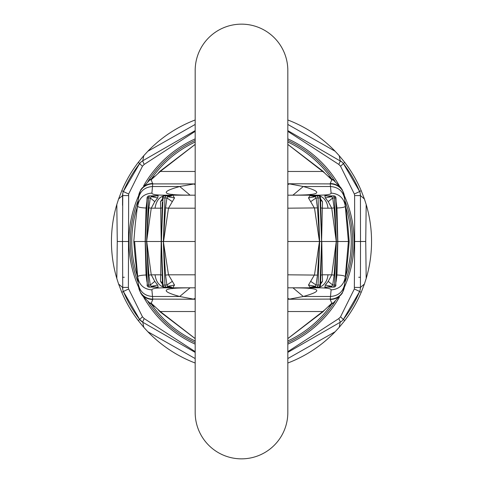 <?xml version="1.0" encoding="UTF-8"?>
<svg xmlns="http://www.w3.org/2000/svg" width="483" height="483" viewBox="0 0 483 483"><rect width="100%" height="100%" fill="white"/><g stroke="black" fill="none" stroke-linecap="round" stroke-linejoin="round"><path stroke-width="0.72" d="M341.849 321.074L340.183 322.258L339.241 327.299L335.136 331.755A130.054 130.054 0 0 1 287.82 363.023M335.136 331.755L287.82 358.561M360.233 193.514L360.439 195.573L354.613 195.585L354.667 241.5L360.505 241.5L360.439 287.427A10.686 10.686 0 0 1 359.594 291.581A10.686 0.362 -157 0 0 354.341 289.003L340.533 316.8L343.335 319.492L359.594 291.581L361.23 292.281A130.054 130.054 0 0 1 344.753 320.579L343.335 319.492A10.686 10.686 0 0 1 340.183 322.258L287.82 352.385M287.82 119.977A130.054 130.054 0 0 1 335.136 151.245L287.82 124.439M371.554 241.5A130.054 130.054 0 0 1 366.186 278.48L365.728 241.476L366.186 204.52A130.054 130.054 0 0 1 371.554 241.5M341.843 161.92L287.82 130.615M360.445 199.225L360.439 195.573A10.686 10.686 0 0 0 359.594 191.419A128.273 128.273 0 0 0 343.335 163.508L359.594 191.419L361.23 190.719A130.054 130.054 0 0 0 344.753 162.421L339.241 155.701L340.183 160.742A10.686 10.686 0 0 1 343.335 163.508A10.686 0.568 142.6 0 1 340.533 166.2L338.788 164.413L287.82 131.358M361.23 292.281L364.393 284.052L360.439 287.427L360.24 289.474M365.728 241.476L358.724 241.5L360.505 241.5L360.439 195.573L364.393 198.948L366.186 204.52M195.18 131.358L144.212 164.413L142.467 166.2L128.659 193.997L128.387 287.415L128.659 289.003L142.467 316.8L144.212 318.587A10.686 0.809 119.9 0 0 142.817 322.258A10.686 10.686 0 0 1 139.665 319.492L142.817 322.258L143.759 327.299L147.864 331.755L195.18 358.561M147.864 331.755A130.054 130.054 0 0 0 195.18 363.023M142.817 322.258L195.18 352.385M195.18 119.977A130.054 130.054 0 0 0 147.864 151.245L195.18 124.439M117.272 241.476L116.814 278.48A130.054 130.054 0 0 1 116.814 204.52L117.272 241.476L122.495 241.5L122.76 289.474M142.467 316.8L139.665 319.492A128.273 128.273 0 0 1 123.407 291.581L121.77 292.281A130.054 130.054 0 0 0 138.247 320.579L139.665 319.492L123.407 291.581A10.686 10.686 0 0 1 122.561 287.427L118.607 284.052L116.814 278.48M144.212 164.413A10.686 0.809 -119.9 0 1 142.817 160.742L195.18 130.615M141.157 161.92L142.817 160.742A10.686 10.686 0 0 0 139.665 163.508L123.407 191.419A10.686 10.686 0 0 0 122.561 195.573L118.607 198.948L116.814 204.52M122.767 193.514L122.495 241.5L128.333 241.5M122.543 205.396L122.561 195.573L128.387 195.585M121.77 292.281L118.607 284.052M142.817 160.742L143.759 155.701L138.247 162.421A130.054 130.054 0 0 0 121.77 190.719L118.607 198.948M128.659 193.997A10.686 0.362 -157 0 1 123.407 191.419A128.273 128.273 0 0 1 139.665 163.508A128.273 128.273 0 0 0 123.407 191.419L121.77 190.719M143.759 155.701L147.864 151.245M138.247 320.579L143.759 327.299M364.393 284.052L366.186 278.48M361.23 190.719L364.393 198.948M339.241 155.701L335.136 151.245M343.335 319.492A128.273 128.273 0 0 0 359.527 291.732A128.273 128.273 0 0 0 359.563 291.647A128.273 128.273 0 0 1 359.527 291.732A128.273 128.273 0 0 1 343.335 319.492M344.753 320.579L339.241 327.299M144.212 318.587L195.18 351.642M354.341 289.003L354.667 241.5M354.613 195.585L354.341 193.997L340.533 166.2M340.183 322.258A10.686 0.809 -119.9 0 0 338.788 318.587L340.533 316.8M338.788 318.587L287.82 351.642M335.099 181.517A111.168 111.168 0 0 0 287.82 140.438A111.168 111.168 0 0 1 335.099 181.517M195.18 140.438A111.168 111.168 0 0 0 147.907 181.511A111.168 111.168 0 0 1 195.18 140.438M138.174 200.487A111.168 111.168 0 0 0 138.174 282.513A111.168 111.168 0 0 1 138.174 200.487M147.901 301.483A111.168 111.168 0 0 0 195.18 342.562A111.168 111.168 0 0 1 147.901 301.483M287.82 342.562A111.168 111.168 0 0 0 335.093 301.489A111.168 111.168 0 0 1 287.82 342.562M344.826 282.513A111.168 111.168 0 0 0 344.826 200.487A111.168 111.168 0 0 1 344.826 282.513M328.156 195.893L324.824 195.633L325.361 197.915L328.223 201.64L331.749 208.167L327.957 208.191A14.255 11.852 -90 0 0 316.154 195.18L287.82 195.18L287.82 70.47A46.32 46.32 0 0 0 241.5 24.15A46.32 46.32 0 0 0 195.18 70.47L195.18 412.53A46.32 46.32 -0 0 0 241.5 458.85A46.32 46.32 -0 0 0 287.82 412.53L287.82 287.82L316.154 287.82A14.255 11.852 90 0 0 327.957 274.809L322.324 274.809L322.517 281.323L320.603 282.881M195.18 70.47A46.32 46.32 180 0 1 241.5 24.15A46.32 46.32 180 0 1 287.82 70.47L287.82 412.53A46.32 46.32 0 0 1 241.5 458.85A46.32 46.32 0 0 1 195.18 412.53A46.32 46.32 0 0 0 241.5 458.85A46.32 46.32 0 0 0 287.82 412.53M344.476 286.304A14.255 14.037 -175 0 1 330.275 299.098L330.209 299.472C335.383 299.357 339.404 297.256 342.284 293.151L344.427 286.83L345.291 276.94C343.914 284.91 339.181 289.226 331.096 289.903C331.109 288.454 326.128 287.759 316.154 287.82M344.705 283.69C343.328 291.563 338.595 295.831 330.505 296.484L331.096 289.903M195.18 311.529L160.271 311.529L151.215 303.246L152.791 299.472C147.617 299.357 143.596 297.256 140.716 293.151L138.573 286.83L138.295 283.69C139.672 291.563 144.405 295.831 152.495 296.484L151.904 289.903C143.819 289.226 139.086 284.91 137.709 276.94L134.606 241.5L146.603 241.5L148.583 285.085L150.298 285.036L148.885 275.123L146.609 241.627M138.295 283.69L134.606 241.5L133.797 241.5L135.252 224.462L138.416 197.976L137.709 206.06C139.086 198.09 143.819 193.774 151.904 193.097L152.725 183.902A14.255 14.037 5 0 0 138.524 196.696L137.764 205.444M138.524 286.304A14.255 14.037 -5 0 0 152.725 299.098L152.495 296.484L179.694 296.484L190.048 287.826M287.82 241.5L321.606 241.5L320.851 275.123L322.324 274.809L321.787 241.5L337.702 241.5L335.721 285.085L332.702 285.036L331.694 286.322L326.484 287.107L333.801 287.107A2.137 1.926 -90 0 0 335.721 285.085L337.702 241.627M319.643 241.373L317.452 207.895L316.069 197.97L315.29 196.69L311.36 195.893L316.468 195.893A2.137 1.564 90 0 1 318.031 197.915L319.649 241.5L317.452 275.105L316.069 285.03L315.29 286.31L311.36 287.107L318.388 287.107A2.137 1.606 -90 0 0 319.988 285.085L321.6 241.627M195.18 287.82L166.846 287.82C160.127 287.137 156.19 282.803 155.043 274.809L151.251 274.833L146.729 241.5L163.351 241.5L165.548 275.105L166.931 285.03L164.969 285.085L163.357 241.627M169.847 195.887L169.726 195.893A7.124 5.367 90 0 0 171.103 195.657L164.612 195.893A2.137 1.606 90 0 0 163.012 197.915L161.394 241.5L162.475 285.048L163.012 285.085L161.4 241.627M162.318 280.804L162.475 285.048A2.137 2.137 0 0 0 164.612 287.107L166.532 287.107A2.137 1.509 -90 0 0 167.71 286.31L166.931 285.03L172.328 281.354L168.495 274.809L165.548 275.105M147.218 199.207L145.298 241.627L147.279 285.085L148.583 285.085A2.137 1.902 -90 0 0 150.479 287.107L156.516 287.107L151.306 286.322A2.137 1.069 90 0 1 150.479 287.107L149.199 287.107A2.137 1.926 -90 0 1 147.279 285.085L147.067 285.067A2.137 2.137 0 0 0 149.199 287.107M146.91 281.631L146.047 274.984C140.426 275.25 137.643 275.902 137.709 276.94L137.764 277.556M166.846 287.82C156.872 287.759 151.891 288.454 151.904 289.903M154.844 287.107L158.176 287.367L157.639 285.085L154.777 281.36L151.251 274.833L148.885 275.123M157.639 285.085L151.306 286.322L150.298 285.036L154.777 281.36M147.218 283.793L145.298 241.627M146.627 275.298L146.047 274.984L145.172 241.5L146.047 208.016C140.426 207.75 137.643 207.098 137.709 206.06M158.176 287.367L156.516 287.107M156.848 287.385L155.435 287.119M195.18 195.18L166.846 195.18C160.127 195.863 156.19 200.197 155.043 208.191L151.251 208.167L146.603 241.5L148.583 197.915L150.298 197.964L148.885 207.877L146.609 241.373M169.847 287.113L169.726 287.107A7.124 5.367 -90 0 1 171.103 287.343L166.532 287.107A2.137 1.564 -90 0 1 164.969 285.085L163.012 285.085A2.137 1.606 -90 0 0 164.612 287.107M171.64 287.107L167.71 286.31L174.52 285.036L172.328 281.354M155.043 208.191L160.676 208.191L161.213 241.5L160.676 274.809L162.149 275.123M172.974 287.343L174.52 285.036M168.935 287.107L171.103 287.343M155.043 274.809L160.676 274.809L160.483 281.323L162.397 282.881M160.483 281.323L162.771 284.638M164.612 195.893A2.137 2.137 0 0 0 162.475 197.952L164.969 197.915L163.351 241.5L168.495 274.809L195.18 274.809M163.357 241.373L165.548 207.895L168.495 208.191L163.544 241.5L195.18 241.5M311.36 195.893A7.124 5.228 90 0 1 310.026 195.657L308.48 197.964L314.505 208.191L319.456 241.5L314.505 274.809L308.48 285.036L315.29 286.31A2.137 1.509 90 0 0 316.468 287.107A2.137 1.564 -90 0 0 318.031 285.085L319.643 241.627M320.229 284.638L322.517 281.323M313.153 287.113L314.065 287.107M308.48 285.036L310.026 287.343A7.124 5.228 -90 0 1 311.36 287.107M320.851 275.123L320.525 285.048L316.069 285.03L310.672 281.354M287.82 274.809L317.452 275.105M327.957 208.191L322.324 208.191L321.606 241.5L320.525 197.952A2.137 2.137 0 0 0 318.388 195.893A2.137 1.606 90 0 1 319.988 197.915L321.6 241.373M328.156 287.107L324.824 287.367L325.361 285.085L328.223 281.36L331.749 274.833L327.957 274.809M342.284 189.849L340.6 187.362L333.367 180.093L331.785 179.754L330.209 183.528C335.383 183.643 339.404 185.744 342.284 189.849L344.427 196.17L345.291 206.06C345.357 207.098 342.574 207.75 336.953 208.016L337.828 241.5L348.394 241.5L345.291 276.928L348.394 241.5L349.203 241.5L347.748 258.538L344.584 285.024L345.291 276.94C345.357 275.902 342.574 275.25 336.953 274.984L337.828 241.5L335.727 197.97M336.09 281.631L336.953 274.984L336.373 275.298L336.796 266.211M328.223 281.36L332.702 285.036L334.115 275.123L336.391 241.627L334.417 285.085A2.137 1.902 -90 0 1 332.521 287.107A2.137 1.069 -90 0 1 331.694 286.322L325.361 285.085M334.115 275.123L331.749 274.833L336.271 241.5L331.749 208.167L334.115 207.877L336.391 241.373L334.417 197.915L332.702 197.964L331.694 196.678L326.484 195.893L333.801 195.893A2.137 1.926 90 0 1 335.721 197.915L334.417 197.915A2.137 1.902 90 0 0 332.521 195.893A2.137 1.069 90 0 0 331.694 196.678L325.361 197.915M335.782 283.793L336.373 275.298M326.152 287.385L327.565 287.119M324.824 287.367L326.484 287.107M349.203 241.5L347.748 224.462L344.584 197.976L345.291 206.06C343.914 198.09 339.181 193.774 331.096 193.097C331.109 194.546 326.128 195.241 316.154 195.18L290.422 195.18C320.549 195.38 324.83 192.494 303.258 186.516L292.909 195.174M344.705 199.31C343.328 191.437 338.595 187.169 330.505 186.516L331.096 193.097M344.476 196.696A14.255 14.037 175 0 0 330.275 183.902L330.505 186.516L303.258 186.516L289.589 183.902L287.82 184.536M308.48 197.964L315.29 196.69A2.137 1.509 -90 0 1 316.468 195.893L318.388 195.893M145.298 241.373L147.279 197.915A2.137 1.926 90 0 1 149.199 195.893L150.479 195.893A2.137 1.902 90 0 0 148.583 197.915L147.273 197.97M166.846 195.18C156.872 195.241 151.891 194.546 151.904 193.097M154.844 195.893L158.176 195.633L157.639 197.915L154.777 201.64L151.251 208.167L148.885 207.877M146.627 207.702L146.047 208.016L146.91 201.369M156.516 195.893L151.306 196.678A2.137 1.069 -90 0 0 150.479 195.893L158.176 195.633M157.639 197.915L151.306 196.678L150.298 197.964L154.777 201.64M149.199 195.893A2.137 2.137 0 0 0 147.067 197.933L146.204 216.789M156.848 195.615L155.435 195.881M171.64 195.893L167.71 196.69L166.931 197.97L165.548 207.895M166.532 195.893A2.137 1.509 90 0 1 167.71 196.69L174.52 197.964L172.328 201.646L166.931 197.97L164.969 197.915A2.137 1.564 90 0 1 166.532 195.893M161.4 241.373L162.318 202.196M195.18 208.191L168.495 208.191L172.328 201.646M172.974 195.657L174.52 197.964M168.935 195.893L171.103 195.657M162.149 207.877L160.676 208.191L160.483 201.677L162.397 200.119M160.483 201.677L162.771 198.362M313.153 195.887L314.065 195.893M320.229 198.362L322.517 201.677L320.603 200.119M320.851 207.877L322.324 208.191L322.517 201.677M310.672 201.646L316.069 197.97L319.988 197.915L320.525 197.952L320.682 202.196M287.82 208.191L317.452 207.895M336.09 201.369L336.953 208.016L336.373 207.702L337.702 241.373M328.223 201.64L332.702 197.964L334.115 207.877M335.782 199.207L336.373 207.702M345.291 206.06L348.394 241.5L345.291 206.072M326.152 195.615L327.565 195.881M324.824 195.633L326.484 195.893M172.721 194.589L172.014 194.341C173.572 194.836 180.425 195.114 192.578 195.18C162.451 195.38 158.17 192.494 179.742 186.516L195.18 183.757M190.091 195.174L179.742 186.516L152.495 186.516C144.405 187.169 139.672 191.437 138.295 199.31M195.18 184.536L193.411 183.902L152.725 183.902L151.215 179.754L160.271 171.471L159.994 171.242L195.18 144.375M287.82 183.757L330.275 183.902L330.209 183.528M287.82 299.249L330.275 299.098L330.505 296.484L303.306 296.484C324.854 290.506 320.573 287.62 290.464 287.82C302.606 287.886 309.458 288.164 311.016 288.659L310.309 288.411M172.691 288.411L171.984 288.659C173.542 288.164 180.388 287.886 192.536 287.82C162.427 287.62 158.146 290.506 179.694 296.484L193.345 299.098L195.18 298.434M152.791 299.472L152.725 299.098L195.18 299.249M292.952 287.826L303.306 296.484L289.655 299.098L287.82 298.434M323.006 311.758L324.842 309.808L322.729 311.529L323.006 311.758L287.82 338.625M330.209 299.472L331.785 303.246L324.842 309.808M323.006 171.242L324.842 173.192L322.729 171.471L323.006 171.242L287.82 144.375M324.842 173.192L331.785 179.754M152.791 183.528C147.617 183.643 143.596 185.744 140.716 189.849L138.524 196.696M140.716 189.849L149.633 180.093L151.215 179.754M159.994 171.242L158.158 173.192M149.633 180.093L154.572 176.38M333.367 180.093L328.428 176.38M140.716 293.151L142.4 295.638L149.633 302.907L151.215 303.246M195.18 338.589L160.271 311.529L159.994 311.758L195.18 338.625M159.994 311.758L158.158 309.808M149.633 302.907L154.572 306.62M342.284 293.151L333.367 302.907L331.785 303.246M333.367 302.907L328.428 306.62M133.797 241.5L135.252 258.538L138.416 285.024L137.709 276.94M354.341 193.997A10.686 0.362 157 0 0 359.594 191.419A128.273 128.273 0 0 0 343.335 163.508L344.753 162.421M360.457 277.266L358.724 277.26M139.665 319.492A128.273 128.273 0 0 1 123.407 291.581A10.686 0.362 157 0 1 128.659 289.003M122.543 277.266L124.276 277.26M138.247 162.421L139.665 163.508A10.686 0.568 -142.6 0 0 142.467 166.2M128.387 287.415L122.561 287.427M360.439 287.427L354.613 287.415M340.183 160.742A10.686 0.809 119.9 0 1 338.788 164.413M331.592 178.831A109.744 109.744 0 0 0 287.82 142.008M195.18 142.008A109.744 109.744 0 0 0 151.408 178.831M137.456 206.603A109.744 109.744 0 0 0 137.456 276.397M151.408 304.169A109.744 109.744 0 0 0 195.18 340.992M287.82 340.992A109.744 109.744 0 0 0 331.592 304.169M345.544 276.397A109.744 109.744 0 0 0 345.544 206.603M143.62 297.154A112.593 112.593 0 0 0 195.18 344.125M287.82 344.125A112.593 112.593 0 0 0 339.386 297.142M344.385 287.24A112.593 112.593 0 0 0 344.385 195.76M339.38 185.846A112.593 112.593 0 0 0 287.82 138.875M195.18 138.875A112.593 112.593 0 0 0 143.614 185.858M138.615 195.76A112.593 112.593 0 0 0 138.615 287.24M147.273 285.03L146.204 266.211M311.897 287.343L310.026 287.343M335.727 285.03L335.933 285.067A2.137 2.137 0 0 1 333.801 287.107M311.897 195.657L310.026 195.657M287.82 338.589L322.729 311.529L287.82 311.529M195.18 144.411L160.271 171.471L195.18 171.471M287.82 171.471L322.729 171.471L287.82 144.411M318.388 287.107A2.137 2.137 0 0 0 320.525 285.048L320.682 280.804M336.796 216.789L335.933 197.933A2.137 2.137 0 0 0 333.801 195.893M310.279 194.589L310.986 194.341C309.633 194.824 302.781 195.102 290.422 195.18"/></g></svg>
